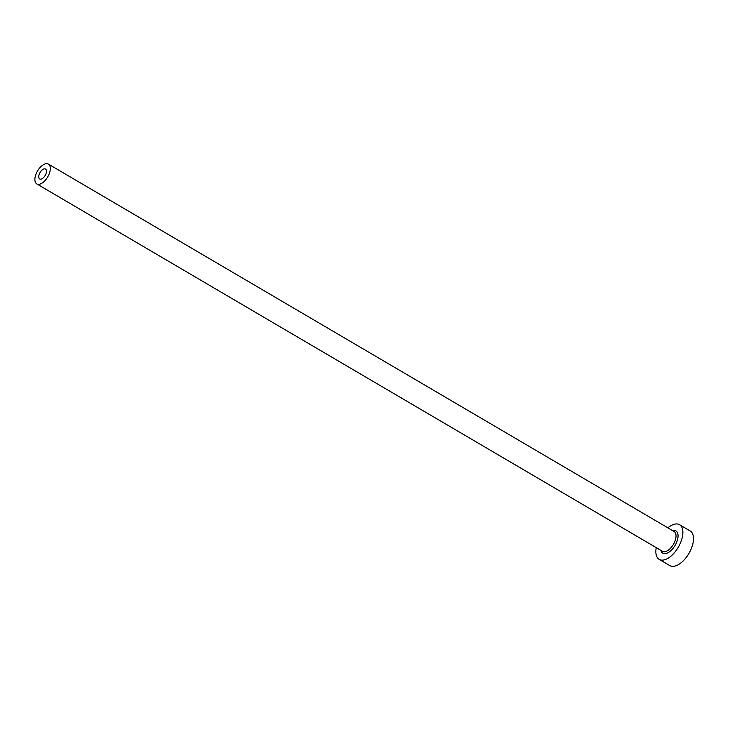 <?xml version="1.0" encoding="UTF-8"?>
<svg xmlns="http://www.w3.org/2000/svg" width="730" height="730" viewBox="0 0 730 730"><rect width="100%" height="100%" fill="white"/><g stroke="black" fill="none" stroke-linecap="round" stroke-linejoin="round"><path stroke-width="1.09" d="M40.862 179.151A5.74 2.947 -59.6 0 0 45.652 174.525A5.74 2.947 -59.6 0 0 45.506 169.05A5.74 2.947 -59.6 0 0 44.348 168.849A5.74 2.947 -59.6 0 0 39.548 173.475A5.74 2.947 -59.6 0 0 39.694 178.95A5.74 2.947 -59.6 0 0 40.862 179.151M46.09 163.703A11.488 5.895 -59.6 0 0 36.5 172.955A11.488 5.895 -59.6 0 0 36.783 183.905A11.488 5.895 -59.6 0 0 39.119 184.298A11.488 5.895 -59.6 0 0 48.709 175.045A11.488 5.895 -59.6 0 0 48.417 164.095A11.488 5.895 -59.6 0 0 46.09 163.703M656.243 547.655A20.102 10.32 -59.6 0 0 659.181 559.372A20.102 10.32 -59.6 0 0 663.26 560.065A20.102 10.32 -59.6 0 0 680.041 543.859A20.102 10.32 -59.6 0 0 679.539 524.706A20.102 10.32 -59.6 0 0 675.46 524.012A20.102 10.32 -59.6 0 0 667.877 527.845M659.181 559.372L669.811 565.604A20.102 10.32 -59.6 0 0 673.881 566.298A20.102 10.32 -59.6 0 0 690.662 550.101A20.102 10.32 -59.6 0 0 690.16 530.938L679.539 524.706M672.558 530.591A12.921 6.634 120.4 0 1 673.288 530.445A12.921 6.634 120.4 0 1 677.121 540.976A12.921 6.634 120.4 0 1 665.441 553.623A12.921 6.634 120.4 0 1 660.924 550.402M36.783 183.905L662.484 551.314A11.488 5.895 -59.6 0 0 664.811 551.716A11.488 5.895 -59.6 0 0 674.401 542.454A11.488 5.895 -59.6 0 0 674.118 531.504L48.417 164.095"/></g></svg>
